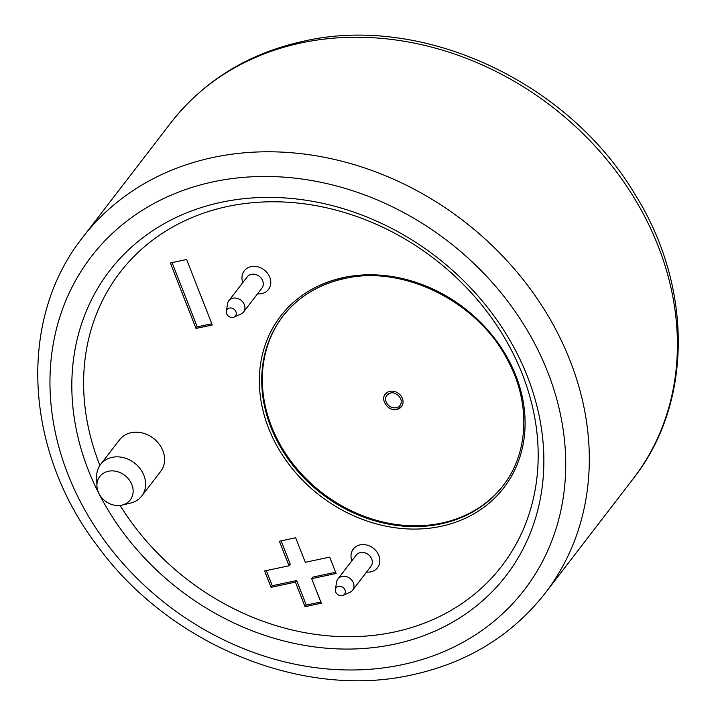 <?xml version="1.0" encoding="UTF-8"?>
<svg xmlns="http://www.w3.org/2000/svg" width="716" height="716" viewBox="0 0 716 716"><rect width="100%" height="100%" fill="white"/><g stroke="black" fill="none" stroke-linecap="round" stroke-linejoin="round"><path stroke-width="1.07" d="M394.426 644.176A250.072 210.2 -142.4 0 0 506.078 575.673A250.072 210.2 -142.4 0 0 490.442 311.174A250.072 210.2 -142.4 0 0 221.253 202.279A250.072 210.2 -142.4 0 0 109.611 270.782A250.072 210.2 -142.4 0 0 125.237 535.273A250.072 210.2 -142.4 0 0 394.426 644.176M386.846 395.268L390.435 393.066C394.919 391.133 404.638 398.481 400.056 405.426A8.332 7.008 37.6 0 1 396.342 407.708A8.332 7.008 37.6 0 1 387.365 404.084A8.332 7.008 37.6 0 1 386.846 395.268A8.332 7.008 37.6 0 1 390.292 393.048M389.925 391.348A10.185 8.565 -142.4 0 0 385.378 394.131C379.936 399.483 388.394 411.861 396.852 409.436L401.524 406.554A10.185 8.565 -142.4 0 0 400.888 395.778A10.185 8.565 -142.4 0 0 389.925 391.348M283.017 316.051A138.931 116.78 -142.4 0 0 292.182 462.831A138.931 116.78 -142.4 0 0 441.557 523.092A138.931 116.78 -142.4 0 0 503.276 485.439M108.385 471.262A19.189 16.128 -142.4 0 0 96.92 485.788A19.189 16.128 -142.4 0 0 121.675 505.174A19.189 16.128 -142.4 0 0 122.033 505.093A19.189 16.128 -142.4 0 0 131.807 484.455A19.189 16.128 -142.4 0 0 108.385 471.262M96.92 485.788L96.678 476.972A25.937 21.802 37.6 0 1 100.589 464.451A25.937 21.802 37.6 0 1 112.17 457.354A25.937 21.802 37.6 0 1 140.085 468.64A25.937 21.802 37.6 0 1 141.705 496.072A25.937 21.802 37.6 0 1 130.607 503.071L122.033 505.093M141.705 496.072L160.67 471.414A25.937 21.802 -142.4 0 0 159.05 443.983A25.937 21.802 -142.4 0 0 131.135 432.688A25.937 21.802 -142.4 0 0 119.554 439.794L100.589 464.451M351.851 560.816A15.278 12.843 37.6 0 1 353.301 549.047A15.278 12.843 37.6 0 1 360.13 544.867A15.278 12.843 37.6 0 1 376.58 551.517A15.278 12.843 37.6 0 1 377.529 567.681A15.278 12.843 37.6 0 1 370.709 571.869A15.278 12.843 37.6 0 1 366.529 572.111M242.814 282.587A15.278 12.843 37.6 0 1 244.263 270.818A15.278 12.843 37.6 0 1 251.092 266.629A15.278 12.843 37.6 0 1 267.542 273.288A15.278 12.843 37.6 0 1 268.491 289.452A15.278 12.843 37.6 0 1 261.671 293.632A15.278 12.843 37.6 0 1 257.491 293.873M264.616 570.956L271.033 587.326L295.431 582.126L305.052 606.676L321.314 603.221L311.693 578.671L336.099 573.471L329.682 557.111L305.285 562.302L295.663 537.752L279.392 541.215L289.013 565.765L264.616 570.956M170.354 262.978L196.014 328.447L212.276 324.983L186.625 259.514L170.354 262.978M281.102 540.848L290.24 564.172L289.013 565.765M311.693 578.671L312.919 577.078L335.616 572.245M266.325 570.598L272.259 585.733L296.657 580.542L306.278 605.092L320.84 601.986M306.278 605.092L305.052 606.676M296.657 580.542L295.431 582.126M272.259 585.733L271.033 587.326M172.064 262.62L197.24 326.854L211.802 323.757M197.24 326.854L196.014 328.447M396.977 409.346A10.185 8.565 -142.4 0 0 401.524 406.554M335.401 589.51L336.583 582.045A9.263 7.786 37.6 0 1 337.889 578.967L356.246 555.106A9.263 7.786 37.6 0 1 364.453 552.68A9.263 7.786 37.6 0 1 371.72 559.017A9.263 7.786 37.6 0 1 370.924 566.401L352.576 590.261A9.263 7.786 37.6 0 1 349.936 592.32L343.027 595.381A5.289 4.448 37.6 0 1 335.697 591.971A5.289 4.448 37.6 0 1 335.401 589.51A5.289 4.448 37.6 0 1 339.769 586.207A5.289 4.448 37.6 0 1 344.987 589.993A5.289 4.448 37.6 0 1 343.027 595.381M337.889 578.967A9.263 7.786 37.6 0 1 346.096 576.541A9.263 7.786 37.6 0 1 353.364 582.887A9.263 7.786 37.6 0 1 352.576 590.261M226.354 311.281L227.545 303.808A9.263 7.786 37.6 0 1 228.851 300.738L247.199 276.868A9.263 7.786 37.6 0 1 255.406 274.452A9.263 7.786 37.6 0 1 262.683 280.788A9.263 7.786 37.6 0 1 261.886 288.163L243.538 312.024A9.263 7.786 37.6 0 1 240.898 314.082L233.989 317.143A5.289 4.448 37.6 0 1 226.659 313.733A5.289 4.448 37.6 0 1 226.354 311.281A5.289 4.448 37.6 0 1 230.722 307.97A5.289 4.448 37.6 0 1 235.949 311.755A5.289 4.448 37.6 0 1 233.989 317.143M228.851 300.738A9.263 7.786 37.6 0 1 237.059 298.312A9.263 7.786 37.6 0 1 244.326 304.649A9.263 7.786 37.6 0 1 243.538 312.024M120.1 505.433A240.809 202.413 -142.4 0 0 394.283 632.013A240.809 202.413 -142.4 0 0 522.349 374.235A240.809 202.413 -142.4 0 0 227.518 206.485A240.809 202.413 -142.4 0 0 99.9 465.409M301.024 42.951A291.752 245.239 -142.4 0 0 170.775 122.875C203.953 80.622 248.219 53.396 303.584 41.206C421.814 13.855 567.045 80.998 634.099 192.899C692.927 285.433 693.357 402.607 633.311 478.583A291.752 245.239 -142.4 0 0 615.08 170.005A291.752 245.239 -142.4 0 0 301.024 42.951M440.975 526.323A140.784 118.337 37.6 0 1 268.607 428.249A140.784 118.337 37.6 0 1 343.483 277.548A140.784 118.337 37.6 0 1 515.851 375.623A140.784 118.337 37.6 0 1 440.975 526.323M344.736 278.39A138.931 116.78 -142.4 0 0 282.713 316.445A138.931 116.78 -142.4 0 0 291.394 463.386A138.931 116.78 -142.4 0 0 440.949 523.888A138.931 116.78 -142.4 0 0 502.972 485.833C528.712 453.156 530.869 403.323 507.984 360.783C478.503 302.062 403.627 264.526 344.477 278.569C318.566 284.306 297.972 296.934 282.713 316.445M213.234 181.819A273.226 229.666 -142.4 0 0 67.922 474.296A273.226 229.666 -142.4 0 0 402.446 664.636A273.226 229.666 -142.4 0 0 547.758 372.15A273.226 229.666 -142.4 0 0 213.234 181.819M545.225 593.125C512.047 635.378 467.781 662.604 412.425 674.794C303.038 699.738 169.808 645 98.011 546.675C24.416 451.17 17.005 320.025 82.689 237.417A291.752 245.239 37.6 0 1 212.938 157.493A291.752 245.239 37.6 0 1 526.994 284.547A291.752 245.239 37.6 0 1 545.225 593.125L633.311 478.583M82.689 237.417L170.775 122.875"/></g></svg>
